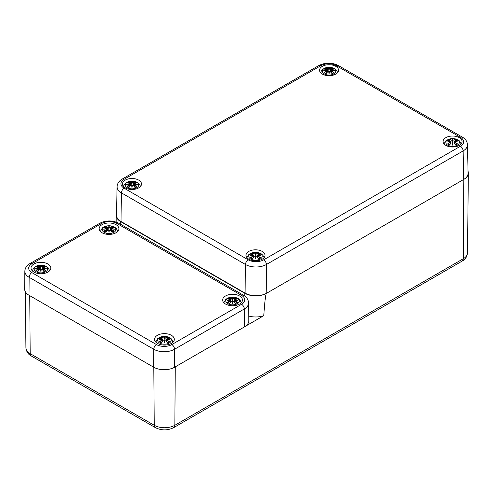 <?xml version="1.0" encoding="UTF-8"?>
<svg xmlns="http://www.w3.org/2000/svg" width="493" height="493" viewBox="0 0 493 493"><rect width="100%" height="100%" fill="white"/><g stroke="black" fill="none" stroke-linecap="round" stroke-linejoin="round"><path stroke-width="0.74" d="M468.036 171.305A15.412 8.899 180 0 1 468.35 173.142A15.412 8.899 180 0 1 463.839 179.378L266.577 293.267C265.702 293.773 264.772 301.241 263.786 315.668L245.563 326.187M116.508 213.586A15.412 8.899 0 0 0 116.206 215.293A15.412 8.899 0 0 0 120.717 221.64L244.781 293.267A15.412 8.899 0 0 0 266.577 293.267M263.786 315.668A15.634 9.028 180 0 1 248.749 316.044M117.087 186.718A14.808 8.547 0 0 0 121.42 192.868A3.852 2.225 -60 0 1 124.144 188.203A10.951 6.323 180 0 1 124.144 179.261A3.852 2.225 60 0 0 122.221 179.07C118.973 180.98 117.266 183.525 117.087 186.718L116.477 215.084A15.412 8.899 0 0 0 120.995 221.486L245.052 293.107A15.412 8.899 0 0 0 266.849 293.107L463.562 179.538A15.412 8.899 0 0 0 468.079 173.135L467.469 144.769C467.278 141.565 465.571 139.014 462.335 137.122A3.852 2.225 -60 0 0 460.413 137.313A10.951 6.323 180 0 1 460.413 146.255A3.852 2.225 60 0 1 463.137 150.92A14.808 8.547 0 0 0 467.469 144.769M125.259 187.876A9.503 5.485 180 0 1 122.474 183.994A9.503 5.485 180 0 1 131.982 178.509A9.503 5.485 180 0 1 141.485 183.994A9.503 5.485 180 0 1 135.618 189.065A9.503 5.485 180 0 1 125.259 187.876M248.774 259.182A9.503 5.485 180 0 1 245.989 255.306A9.503 5.485 180 0 1 255.497 249.815A9.503 5.485 180 0 1 265 255.306A9.503 5.485 180 0 1 259.133 260.372A9.503 5.485 180 0 1 248.774 259.182M445.851 145.404A9.503 5.485 180 0 1 443.071 141.522A9.503 5.485 180 0 1 452.574 136.037A9.503 5.485 180 0 1 462.077 141.522A9.503 5.485 180 0 1 456.21 146.594A9.503 5.485 180 0 1 445.851 145.404M322.342 74.092A9.503 5.485 180 0 1 319.556 70.209A9.503 5.485 180 0 1 329.059 64.725A9.503 5.485 180 0 1 338.562 70.209A9.503 5.485 180 0 1 332.695 75.281A9.503 5.485 180 0 1 322.342 74.092M153.619 367.186L29.013 295.245A14.901 8.603 180 0 1 24.65 289.114L24.841 271.255A14.71 8.492 0 0 0 29.149 277.312L153.754 349.254A14.71 8.492 0 0 0 174.553 349.254L244.3 308.982A14.71 8.492 0 0 0 248.608 302.93L248.799 320.783A14.901 8.603 180 0 1 244.436 326.914L174.688 367.186A14.901 8.603 180 0 1 153.619 367.186L153.754 349.254A3.852 2.225 120 0 1 156.478 344.564L31.872 272.623A3.852 2.225 120 0 0 29.149 277.312L29.013 295.245M102.033 224.672A9.891 5.713 180 0 1 112.811 223.434A9.891 5.713 180 0 1 118.918 228.709A9.891 5.713 180 0 1 109.027 234.415A9.891 5.713 180 0 1 99.136 228.709A9.891 5.713 180 0 1 102.033 224.672M157.433 335.308A9.891 5.713 180 0 1 168.212 334.069A9.891 5.713 180 0 1 174.312 339.344A9.891 5.713 180 0 1 164.428 345.057A9.891 5.713 180 0 1 154.537 339.344A9.891 5.713 180 0 1 157.433 335.308M225.547 295.979A9.891 5.713 180 0 1 236.326 294.746A9.891 5.713 180 0 1 242.433 300.021A9.891 5.713 180 0 1 232.542 305.728A9.891 5.713 180 0 1 222.651 300.021A9.891 5.713 180 0 1 225.547 295.979M33.918 263.995A9.891 5.713 180 0 1 44.697 262.757A9.891 5.713 180 0 1 50.804 268.032A9.891 5.713 180 0 1 40.913 273.744A9.891 5.713 180 0 1 31.022 268.032A9.891 5.713 180 0 1 33.918 263.995M227.772 303.725A6.742 3.895 180 0 1 230.798 297.211A6.742 3.895 180 0 1 239.056 301.975A6.742 3.895 180 0 1 227.772 303.725M229.911 300.785A16.67 11.924 124.8 0 0 227.581 302.425L227.939 302.363A16.54 11.832 -55.2 0 1 230.003 300.933L230.108 302.684M235.161 299.233L235.592 297.803A16.67 8.646 107.7 0 0 233.861 298.505L232.912 298.53A16.54 2.816 -84.6 0 0 232.542 297.445A16.54 2.816 84.6 0 0 232.172 298.53L231.217 298.505A16.67 8.646 -107.7 0 0 229.491 297.803A5.824 3.365 180 0 0 227.581 298.906A16.67 10.242 46.7 0 1 229.911 299.257L230.058 299.75A16.54 14.907 168.6 0 0 227.205 300.527A16.54 11.592 6.9 0 1 230.058 300.175L230.058 300.175M227.581 302.425A5.824 3.365 180 0 0 229.491 303.528L229.491 303.528A16.67 6.97 -63.7 0 1 231.217 301.543L232.172 301.396A16.54 0.499 79 0 0 232.542 303.608A16.54 0.499 -79 0 0 232.912 301.396L233.861 301.543A16.67 6.97 63.7 0 1 235.592 303.528A5.824 3.365 180 0 0 237.503 302.425A16.67 11.924 -124.8 0 0 235.173 300.785L235.025 300.175A16.54 11.592 -6.9 0 1 237.879 300.527A16.54 14.907 -168.6 0 0 235.025 299.75L235.173 299.257A16.67 10.242 -46.7 0 1 237.503 298.906L237.139 298.961M231.217 301.543L231.125 301.58A16.54 6.914 116.3 0 0 229.596 303.318A5.164 2.983 180 0 1 228.191 302.486M232.542 303.608L232.542 302.918A16.411 0.499 -101 0 1 232.295 301.433L232.542 302.591L232.788 301.433A16.411 0.499 101 0 1 232.542 302.918L232.172 298.53M233.861 301.543L233.959 301.58A16.54 6.914 -116.3 0 1 235.481 303.318L235.481 303.318M235.173 300.785L235.075 300.933A16.54 11.832 55.2 0 1 237.139 302.363L237.503 302.425M235.025 300.175L234.976 302.684M234.939 300.2L235.075 300.933L234.939 300.2M237.879 300.527L236.936 300.385L237.879 300.527M234.951 300.163L235.025 299.75M236.886 302.486L236.886 302.486A5.164 2.983 180 0 1 235.506 303.318M233.861 298.505L233.959 298.653A16.54 8.578 -72.3 0 1 235.481 298.006M232.912 298.53L233.959 298.653L234.224 301.839M232.542 297.445L232.542 299.695L232.782 298.678A16.411 2.792 95.4 0 0 232.542 297.846A16.411 2.792 -95.4 0 0 232.295 298.659L231.125 298.653L230.853 301.839M231.217 298.505L231.125 298.653A16.54 8.578 72.3 0 0 229.596 298.006L229.491 297.803M227.581 298.906L227.939 298.961M230.058 299.75L230.126 300.163M228.148 300.385L227.205 300.527L228.148 300.385M229.596 298.006L229.923 299.233M104.257 232.413A6.742 3.895 180 0 1 107.283 225.899A6.742 3.895 180 0 1 115.541 230.669A6.742 3.895 180 0 1 104.257 232.413M106.396 229.473A16.67 11.924 124.8 0 0 104.066 231.112L104.424 231.051A16.54 11.832 -55.2 0 1 106.488 229.621L106.593 231.371M111.646 227.92L112.077 226.49A16.67 8.646 107.7 0 0 110.346 227.193L109.397 227.218A16.54 2.816 -84.6 0 0 109.027 226.133A16.54 2.816 84.6 0 0 108.657 227.218L107.702 227.193A16.67 8.646 -107.7 0 0 105.977 226.49A5.824 3.365 180 0 0 104.066 227.593A16.67 10.242 46.7 0 1 106.396 227.951L106.543 228.438A16.54 14.907 168.6 0 0 103.69 229.214A16.54 11.592 6.9 0 1 106.543 228.869L106.543 228.869M104.066 231.112A5.824 3.365 180 0 0 105.977 232.221L105.977 232.221A16.67 6.97 -63.7 0 1 107.702 230.231L108.657 230.089A16.54 0.499 79 0 0 109.027 232.295A16.54 0.499 -79 0 0 109.397 230.089L110.346 230.231A16.67 6.97 63.7 0 1 112.077 232.221A5.824 3.365 180 0 0 113.988 231.112A16.67 11.924 -124.8 0 0 111.658 229.473L111.51 228.869A16.54 11.592 -6.9 0 1 114.364 229.214A16.54 14.907 -168.6 0 0 111.51 228.438L111.658 227.951A16.67 10.242 -46.7 0 1 113.988 227.593L113.624 227.655M107.702 230.231L107.61 230.268A16.54 6.914 116.3 0 0 106.081 232.006M109.027 232.295L109.027 231.611A16.411 0.499 -101 0 1 108.78 230.12L109.027 231.279L109.273 230.12A16.411 0.499 101 0 1 109.027 231.611L108.657 227.218M110.346 230.231L110.444 230.268A16.54 6.914 -116.3 0 1 111.966 232.006L111.966 232.006M111.658 229.473L111.56 229.621A16.54 11.832 55.2 0 1 113.624 231.051L113.988 231.112M111.51 228.869L111.461 231.371M111.424 228.894L111.56 229.621L111.424 228.894M114.364 229.214L113.421 229.072L114.364 229.214M111.658 227.951L111.51 228.438M111.56 227.988L111.424 228.61A16.411 14.79 11.4 0 1 113.162 228.999M113.852 227.581L111.233 228.271M113.372 231.18L113.372 231.18A5.164 2.983 180 0 1 111.991 232.012M111.048 230.897L111.424 228.61M110.346 227.193L110.444 227.341A16.54 8.578 -72.3 0 1 111.966 226.694M109.397 227.218L110.444 227.341L110.709 230.533M109.027 226.133L109.027 228.388L109.267 227.365M107.702 227.193L108.78 227.365M106.408 227.92L105.977 226.49M106.396 227.951L106.624 228.61L106.488 227.988M104.066 227.593L104.424 227.655M106.543 228.438L107.006 230.897M104.633 229.072L103.69 229.214L104.633 229.072M159.658 343.048A6.742 3.895 180 0 1 162.678 336.534A6.742 3.895 180 0 1 170.942 341.304A6.742 3.895 180 0 1 159.658 343.048M161.796 340.115A16.67 11.924 124.8 0 0 159.461 341.754L159.824 341.686A16.54 11.832 -55.2 0 1 161.889 340.262L161.944 339.504A16.54 11.592 6.9 0 0 159.091 339.85A16.54 14.907 168.6 0 1 161.944 339.073L161.846 338.568L159.603 338.216M167.047 338.562L167.472 337.126A16.67 8.646 107.7 0 0 165.747 337.828L164.798 337.853A16.54 2.816 -84.6 0 0 164.428 336.768A16.54 2.816 84.6 0 0 164.052 337.853L163.103 337.828A16.67 8.646 -107.7 0 0 161.377 337.126A5.824 3.365 180 0 0 159.461 338.229A16.67 10.242 46.7 0 1 161.796 338.586L161.944 339.073M159.461 341.754A5.824 3.365 180 0 0 161.377 342.857L161.377 342.857A16.67 6.97 -63.7 0 1 163.103 340.866L164.052 340.725A16.54 0.499 79 0 0 164.428 342.931A16.54 0.499 -79 0 0 164.798 340.725L165.747 340.866A16.67 6.97 63.7 0 1 167.472 342.857A5.824 3.365 180 0 0 169.389 341.754A16.67 11.924 -124.8 0 0 167.059 340.115L166.911 339.504A16.54 11.592 -6.9 0 1 169.765 339.85A16.54 14.907 -168.6 0 0 166.911 339.073L167.059 338.586A16.67 10.242 -46.7 0 1 169.389 338.229L169.025 338.29M163.103 340.866L163.01 340.909A16.54 6.914 116.3 0 0 161.482 342.647M164.428 342.931L164.428 342.247A16.411 0.499 -101 0 1 164.175 340.755L164.428 341.914L164.674 340.755A16.411 0.499 101 0 1 164.428 342.247L164.052 337.853M165.747 340.866L165.845 340.909A16.54 6.914 -116.3 0 1 167.367 342.647L167.367 342.647A5.164 2.983 180 0 0 168.772 341.815L169.389 341.754M167.059 340.115L166.961 340.262A16.54 11.832 55.2 0 1 169.025 341.686L168.772 341.815M166.911 339.504L166.862 342.006M166.825 339.529L166.961 340.262L166.825 339.529M169.765 339.85L168.822 339.708L169.765 339.85M167.059 338.586L166.911 339.073M166.961 338.623L166.443 341.532M169.253 338.216L166.634 338.913L166.363 341.439M165.747 337.828L165.845 337.976A16.54 8.578 -72.3 0 1 167.367 337.329M164.798 337.853L165.845 337.976L166.11 341.168M164.428 336.768L164.428 339.024L164.668 338.001M163.103 337.828L164.181 338.001M161.803 338.562L161.377 337.126M161.796 338.586L162.222 338.913L162.493 341.439M159.461 338.229L159.824 338.29M162.407 341.532L161.889 338.623M161.994 342.006L161.944 339.504M160.034 339.708L159.091 339.85L160.034 339.708M36.143 271.735A6.742 3.895 180 0 1 39.163 265.222A6.742 3.895 180 0 1 47.427 269.991A6.742 3.895 180 0 1 36.143 271.735M38.281 268.802A16.67 11.924 124.8 0 0 35.946 270.441L36.309 270.38A16.54 11.832 -55.2 0 1 38.374 268.95L38.479 270.694M43.532 267.249L43.957 265.813A16.67 8.646 107.7 0 0 42.232 266.516L41.283 266.547A16.54 2.816 -84.6 0 0 40.913 265.456A16.54 2.816 84.6 0 0 40.537 266.547L39.588 266.516A16.67 8.646 -107.7 0 0 37.862 265.813A5.824 3.365 180 0 0 35.946 266.923A16.67 10.242 46.7 0 1 38.281 267.274L38.429 267.767A16.54 14.907 168.6 0 0 35.576 268.537A16.54 11.592 6.9 0 1 38.429 268.192L38.429 268.192M35.946 270.441A5.824 3.365 180 0 0 37.862 271.544L37.862 271.544A16.67 6.97 -63.7 0 1 39.588 269.554L40.537 269.412A16.54 0.499 79 0 0 40.913 271.618A16.54 0.499 -79 0 0 41.283 269.412L42.232 269.554A16.67 6.97 63.7 0 1 43.957 271.544A5.824 3.365 180 0 0 45.874 270.441A16.67 11.924 -124.8 0 0 43.544 268.802L43.396 268.192A16.54 11.592 -6.9 0 1 46.25 268.537A16.54 14.907 -168.6 0 0 43.396 267.767L43.544 267.274A16.67 10.242 -46.7 0 1 45.874 266.923L45.51 266.978M39.588 269.554L39.495 269.597A16.54 6.914 116.3 0 0 37.967 271.335A5.164 2.983 180 0 1 36.562 270.503M40.913 271.618L40.913 270.934A16.411 0.499 -101 0 1 40.66 269.443L40.913 270.608L41.159 269.443A16.411 0.499 101 0 1 40.913 270.934L40.537 266.547M42.232 269.554L42.33 269.597A16.54 6.914 -116.3 0 1 43.852 271.335L43.852 271.335M43.544 268.802L43.446 268.95A16.54 11.832 55.2 0 1 45.51 270.38L45.874 270.441M43.396 268.192L43.347 270.694M43.31 268.217L43.446 268.95L43.31 268.217M46.25 268.537L45.307 268.395L46.25 268.537M43.544 267.274L43.396 267.767M43.446 267.311L42.928 270.219M45.738 266.91L43.119 267.6L42.848 270.127M45.257 270.503L45.257 270.503A5.164 2.983 180 0 1 43.871 271.335M42.232 266.516L42.33 266.67A16.54 8.578 -72.3 0 1 43.852 266.023M41.283 266.547L42.33 266.67L42.595 269.856M40.913 265.456L40.913 267.711L41.153 266.688A16.411 2.792 95.4 0 0 40.913 265.863A16.411 2.792 -95.4 0 0 40.66 266.67L39.495 266.67L39.224 269.856M39.588 266.516L39.495 266.67A16.54 8.578 72.3 0 0 37.967 266.023L37.862 265.813M38.281 267.274L38.509 267.933L38.374 267.311M35.946 266.923L36.309 266.978M38.429 267.767L38.892 270.219M36.519 268.395L35.576 268.537L36.519 268.395M37.967 266.023L38.294 267.249M447.804 145.225A6.742 3.895 180 0 1 450.83 138.712A6.742 3.895 180 0 1 459.088 143.481A6.742 3.895 180 0 1 447.804 145.225M449.943 142.292A16.67 11.924 124.8 0 0 447.613 143.931L447.971 143.864A16.54 11.832 -55.2 0 1 450.035 142.44L450.14 144.184M447.613 143.931A5.824 3.365 180 0 0 449.524 145.034L449.524 145.034A16.67 6.97 -63.7 0 1 451.249 143.044L452.204 142.902A16.54 0.499 79 0 0 452.574 145.108A16.54 0.499 -79 0 0 452.944 142.902L453.899 143.044A16.67 6.97 63.7 0 1 455.624 145.034A5.824 3.365 180 0 0 457.535 143.931A16.67 11.924 -124.8 0 0 455.205 142.292L455.057 141.682A16.54 11.592 -6.9 0 1 457.911 142.027A16.54 14.907 -168.6 0 0 455.057 141.251L455.624 139.303A16.67 8.646 107.7 0 0 453.899 140.006L452.944 140.037A16.54 2.816 -84.6 0 0 452.574 138.946A16.54 2.816 84.6 0 0 452.204 140.037L451.249 140.006A16.67 8.646 -107.7 0 0 449.524 139.303A5.824 3.365 180 0 0 447.613 140.406A16.67 10.242 46.7 0 1 449.943 140.764L450.091 141.251A16.54 14.907 168.6 0 0 447.237 142.027A16.54 11.592 6.9 0 1 450.091 141.682L450.091 141.682M454.509 143.617L454.78 141.09L455.205 140.764A16.67 10.242 -46.7 0 1 457.535 140.406L457.177 140.468M451.249 143.044L452.291 142.896M449.579 144.868L451.157 143.087A16.54 6.914 116.3 0 0 449.628 144.825A5.164 2.983 180 0 1 448.229 143.993M452.574 145.108L452.574 144.424A16.411 0.499 -101 0 1 452.327 142.933L452.574 144.098L452.82 142.933A16.411 0.499 101 0 1 452.574 144.424L452.204 140.037M453.899 143.044L452.857 142.896M455.575 144.868L453.991 143.087A16.54 6.914 -116.3 0 1 455.52 144.825L455.52 144.825A5.164 2.983 180 0 0 456.919 143.993L457.535 143.931M455.205 142.292L455.113 142.44A16.54 11.832 55.2 0 1 457.177 143.864L456.919 143.993M455.057 141.682L455.008 144.184M454.971 141.707L455.113 142.44L454.971 141.707M457.911 142.027L456.968 141.885L457.911 142.027M454.595 143.709L455.057 141.251M457.399 140.4L455.113 140.795M453.899 140.006L453.991 140.154A16.54 8.578 -72.3 0 1 455.52 139.507M452.944 140.037L453.991 140.154L454.263 143.346M452.574 138.946L452.574 141.201L452.82 140.178A16.411 2.792 95.4 0 0 452.574 139.346A16.411 2.792 -95.4 0 0 452.327 140.16L451.157 140.154L450.885 143.346M451.249 140.006L451.157 140.154A16.54 8.578 72.3 0 0 449.628 139.507L449.524 139.303M449.628 139.507L450.035 140.795M447.613 140.406L447.971 140.468M450.091 141.251L450.553 143.709M448.18 141.885L447.237 142.027L448.18 141.885M324.289 73.913A6.742 3.895 180 0 1 327.315 67.405A6.742 3.895 180 0 1 335.573 72.169A6.742 3.895 180 0 1 324.289 73.913M326.428 70.98A16.67 11.924 124.8 0 0 324.098 72.619L324.456 72.557A16.54 11.832 -55.2 0 1 326.52 71.128L326.625 72.872M331.678 69.427L332.109 67.991A16.67 8.646 107.7 0 0 330.384 68.7L329.429 68.724A16.54 2.816 -84.6 0 0 329.059 67.633A16.54 2.816 84.6 0 0 328.689 68.724L327.734 68.7A16.67 8.646 -107.7 0 0 326.009 67.991A5.824 3.365 180 0 0 324.098 69.1A16.67 10.242 46.7 0 1 326.428 69.451L326.576 69.944A16.54 14.907 168.6 0 0 323.722 70.715A16.54 11.592 6.9 0 1 326.576 70.37L326.576 70.37M324.098 72.619A5.824 3.365 180 0 0 326.009 73.722L326.009 73.722A16.67 6.97 -63.7 0 1 327.734 71.731L328.689 71.59A16.54 0.499 79 0 0 329.059 73.796A16.54 0.499 -79 0 0 329.429 71.59L330.384 71.731A16.67 6.97 63.7 0 1 332.109 73.722A5.824 3.365 180 0 0 334.02 72.619A16.67 11.924 -124.8 0 0 331.69 70.98L331.542 70.37A16.54 11.592 -6.9 0 1 334.396 70.715A16.54 14.907 -168.6 0 0 331.542 69.944L331.69 69.451A16.67 10.242 -46.7 0 1 334.02 69.1L333.662 69.156M327.734 71.731L327.642 71.775A16.54 6.914 116.3 0 0 326.12 73.512M329.059 73.796L329.059 73.112A16.411 0.499 -101 0 1 328.813 71.621L329.059 72.785L329.306 71.621A16.411 0.499 101 0 1 329.059 73.112L328.689 68.724M330.384 71.731L330.476 71.775A16.54 6.914 -116.3 0 1 332.005 73.512L332.005 73.512M331.69 70.98L331.598 71.128A16.54 11.832 55.2 0 1 333.662 72.557L334.02 72.619M331.542 70.37L331.493 72.872M331.456 70.394L331.598 71.128L331.456 70.394M334.396 70.715L333.453 70.573L334.396 70.715M331.69 69.451L331.542 69.944M331.598 69.488L331.456 70.111A16.411 14.79 11.4 0 1 333.194 70.499M333.404 72.681L333.404 72.681A5.164 2.983 180 0 1 332.023 73.512M331.08 72.397L331.456 70.111M330.384 68.7L330.476 68.847A16.54 8.578 -72.3 0 1 332.005 68.2M329.429 68.724L330.476 68.847L330.748 72.033M329.059 67.633L329.059 69.889L329.306 68.872M327.734 68.7L328.813 68.872M326.44 69.427L326.009 67.991M326.428 69.451L326.662 70.111L326.52 69.488M324.098 69.1L324.456 69.156M326.576 69.944L327.038 72.397M324.665 70.573L323.722 70.715L324.665 70.573M250.727 259.01A6.742 3.895 180 0 1 253.753 252.496A6.742 3.895 180 0 1 262.011 257.266A6.742 3.895 180 0 1 250.727 259.01M252.866 256.07A16.67 11.924 124.8 0 0 250.536 257.71L250.894 257.648A16.54 11.832 -55.2 0 1 252.958 256.218L253.063 257.968M258.116 254.517L258.548 253.088A16.67 8.646 107.7 0 0 256.816 253.79L255.867 253.815A16.54 2.816 -84.6 0 0 255.497 252.73A16.54 2.816 84.6 0 0 255.127 253.815L254.172 253.79A16.67 8.646 -107.7 0 0 252.447 253.088A5.824 3.365 180 0 0 250.536 254.191A16.67 10.242 46.7 0 1 252.866 254.542L253.014 255.035A16.54 14.907 168.6 0 0 250.161 255.812A16.54 11.592 6.9 0 1 253.014 255.466L253.014 255.466M250.536 257.71A5.824 3.365 180 0 0 252.447 258.813L252.447 258.813A16.67 6.97 -63.7 0 1 254.172 256.828L255.127 256.68A16.54 0.499 79 0 0 255.497 258.893A16.54 0.499 -79 0 0 255.867 256.68L256.816 256.828A16.67 6.97 63.7 0 1 258.548 258.813A5.824 3.365 180 0 0 260.458 257.71A16.67 11.924 -124.8 0 0 258.129 256.07L257.981 255.466A16.54 11.592 -6.9 0 1 260.834 255.812A16.54 14.907 -168.6 0 0 257.981 255.035L258.129 254.542A16.67 10.242 -46.7 0 1 260.458 254.191L260.094 254.252M254.172 256.828L254.08 256.865A16.54 6.914 116.3 0 0 252.552 258.603A5.164 2.983 180 0 1 251.147 257.777M255.497 258.893L255.497 258.209A16.411 0.499 -101 0 1 255.251 256.717L255.497 257.876L255.744 256.717A16.411 0.499 101 0 1 255.497 258.209L255.127 253.815M256.816 256.828L256.915 256.865A16.54 6.914 -116.3 0 1 258.437 258.603L258.437 258.603M258.129 256.07L258.03 256.218A16.54 11.832 55.2 0 1 260.094 257.648L260.458 257.71M257.981 255.466L257.931 257.968M257.894 255.491L258.03 256.218L257.894 255.491M260.834 255.812L259.891 255.67L260.834 255.812M258.129 254.542L257.981 255.035M258.03 254.585L257.512 257.494M260.322 254.178L257.703 254.869L257.432 257.395M259.842 257.777L259.842 257.777A5.164 2.983 180 0 1 258.455 258.609M256.816 253.79L256.915 253.938A16.54 8.578 -72.3 0 1 258.437 253.291M255.867 253.815L256.915 253.938L257.18 257.13M255.497 252.73L255.497 254.986L255.738 253.963A16.411 2.792 95.4 0 0 255.497 253.131A16.411 2.792 -95.4 0 0 255.251 253.944L254.08 253.938L253.809 257.13M254.172 253.79L254.08 253.938A16.54 8.578 72.3 0 0 252.552 253.291L252.447 253.088M252.866 254.542L253.094 255.208L252.958 254.585M250.536 254.191L250.894 254.252M253.014 255.035L253.476 257.494M251.103 255.67L250.161 255.812L251.103 255.67M252.552 253.291L252.878 254.517M127.212 187.697A6.742 3.895 180 0 1 130.238 181.184A6.742 3.895 180 0 1 138.496 185.953A6.742 3.895 180 0 1 127.212 187.697M129.351 184.764A16.67 11.924 124.8 0 0 127.021 186.403L127.379 186.336A16.54 11.832 -55.2 0 1 129.443 184.912L129.499 184.154A16.54 11.592 6.9 0 0 126.646 184.499A16.54 14.907 168.6 0 1 129.499 183.723L129.4 183.217L127.157 182.866M134.601 183.211L135.033 181.775A16.67 8.646 107.7 0 0 133.301 182.478L132.352 182.502A16.54 2.816 -84.6 0 0 131.982 181.418A16.54 2.816 84.6 0 0 131.613 182.502L130.657 182.478A16.67 8.646 -107.7 0 0 128.932 181.775A5.824 3.365 180 0 0 127.021 182.878A16.67 10.242 46.7 0 1 129.351 183.236L129.499 183.723M127.021 186.403A5.824 3.365 180 0 0 128.932 187.506L128.932 187.506A16.67 6.97 -63.7 0 1 130.657 185.516L131.613 185.374A16.54 0.499 79 0 0 131.982 187.58A16.54 0.499 -79 0 0 132.352 185.374L133.301 185.516A16.67 6.97 63.7 0 1 135.033 187.506A5.824 3.365 180 0 0 136.943 186.403A16.67 11.924 -124.8 0 0 134.614 184.764L134.466 184.154A16.54 11.592 -6.9 0 1 137.319 184.499A16.54 14.907 -168.6 0 0 134.466 183.723L134.614 183.236A16.67 10.242 -46.7 0 1 136.943 182.878L136.579 182.94M130.657 185.516L130.565 185.559A16.54 6.914 116.3 0 0 129.037 187.297M131.982 187.58L131.982 186.896A16.411 0.499 -101 0 1 131.736 185.405L131.982 186.57L132.229 185.405A16.411 0.499 101 0 1 131.982 186.896L131.613 182.502M133.301 185.516L133.4 185.559A16.54 6.914 -116.3 0 1 134.922 187.297L134.922 187.297A5.164 2.983 180 0 0 136.327 186.465L136.943 186.403M134.614 184.764L134.515 184.912A16.54 11.832 55.2 0 1 136.579 186.336L136.327 186.465M134.466 184.154L134.416 186.656M134.379 184.179L134.515 184.912L134.379 184.179M137.319 184.499L136.376 184.357L137.319 184.499M134.614 183.236L134.466 183.723M134.515 183.273L134.379 183.895A16.411 14.79 11.4 0 1 136.117 184.283M136.808 182.866L134.188 183.562L133.917 186.089M134.004 186.181L134.379 183.895M133.301 182.478L133.4 182.626A16.54 8.578 -72.3 0 1 134.922 181.979M132.352 182.502L133.4 182.626L133.665 185.818M131.982 181.418L131.982 183.673L132.223 182.65M130.657 182.478L131.736 182.65M129.363 183.211L128.932 181.775M129.351 183.236L129.776 183.562L130.047 186.089M127.021 182.878L127.379 182.94M127.841 184.283A16.411 14.79 -11.4 0 1 129.579 183.877L129.443 183.273M129.548 186.656L129.499 184.154M127.588 184.357L126.646 184.499L127.588 184.357M129.579 183.895L129.961 186.181M151.468 423.672L30.184 353.647A5.14 2.964 120 0 0 31.25 355.964L155.307 427.591A5.14 2.964 -60 0 1 154.241 425.274L151.468 423.672M29.746 295.671L30.184 353.647A14.562 8.406 180 0 1 25.919 347.756L25.322 291.72M460.98 260.07L174.836 425.274A5.14 2.964 60 0 1 173.77 427.591L462.169 261.087A5.14 2.964 -120 0 0 463.235 258.77L460.98 260.07M175.28 366.847L174.836 425.274A14.562 8.406 180 0 1 154.241 425.274L153.804 367.291M462.169 261.087C465.263 259.521 467.037 256.785 467.5 252.878A14.562 8.406 180 0 1 463.235 258.77L463.839 179.378M120.717 221.64L120.699 224.34M244.781 293.267L244.756 296.059M124.144 179.261L320.863 65.686A3.852 2.225 -120 0 0 318.934 65.495L122.221 179.07M320.863 65.686A10.951 6.323 180 0 1 336.349 65.686A3.852 2.225 -60 0 1 338.278 65.495C331.832 62.346 325.38 62.346 318.934 65.495M120.995 221.486L121.42 192.868L245.483 264.494A3.852 2.225 -60 0 1 248.207 259.829L124.144 188.203M336.349 65.686L460.413 137.313M245.052 293.107L245.483 264.494A14.808 8.547 0 0 0 266.417 264.494A3.852 2.225 -120 0 0 263.693 259.829A10.951 6.323 180 0 1 248.207 259.829M266.849 293.107L266.417 264.494L463.137 150.92L463.562 179.538M460.413 146.255L263.693 259.829M31.872 272.623A10.852 6.267 180 0 1 31.872 263.761L101.62 223.489A10.852 6.267 180 0 1 116.977 223.489A3.852 2.225 -60 0 1 118.899 223.298L243.505 295.239A3.852 2.225 120 0 0 241.576 295.43A10.852 6.267 180 0 1 241.576 304.292A3.852 2.225 60 0 1 244.3 308.982L244.436 326.914M241.576 304.292L171.829 344.564A3.852 2.225 60 0 1 174.553 349.254L174.688 367.186M171.829 344.564A10.852 6.267 180 0 1 156.478 344.564M31.872 263.761A3.852 2.225 -120 0 0 29.944 263.57C26.77 265.37 25.069 267.933 24.841 271.255M101.62 223.489A3.852 2.225 -120 0 0 99.697 223.298L29.944 263.57M116.977 223.489L241.576 295.43M235.592 297.803A5.824 3.365 180 0 1 237.503 298.906M234.939 299.898A16.411 14.79 11.4 0 1 236.677 300.305M228.407 300.305A16.411 14.79 -11.4 0 1 230.139 299.898M235.334 298.37A5.164 2.983 180 0 1 236.523 298.98M228.555 298.98A5.164 2.983 180 0 1 229.75 298.37M112.077 226.49A5.824 3.365 180 0 1 113.988 227.593M108.78 227.347A16.411 2.792 -95.4 0 1 109.027 226.534A16.411 2.792 95.4 0 1 109.273 227.347M106.081 226.694A16.54 8.578 72.3 0 1 107.61 227.341L107.338 230.533M104.892 228.999A16.411 14.79 -11.4 0 1 106.624 228.592M106.063 232.012A5.164 2.983 180 0 1 104.676 231.18M111.819 227.057A5.164 2.983 180 0 1 113.008 227.667M105.04 227.667A5.164 2.983 180 0 1 106.235 227.057M167.472 337.126A5.824 3.365 180 0 1 169.389 338.229M166.825 339.227A16.411 14.79 11.4 0 1 168.563 339.634M164.175 337.982A16.411 2.792 -95.4 0 1 164.428 337.169A16.411 2.792 95.4 0 1 164.674 337.982M161.482 337.329A16.54 8.578 72.3 0 1 163.01 337.976L162.739 341.168M160.287 339.634A16.411 14.79 -11.4 0 1 162.024 339.227M161.464 342.647A5.164 2.983 180 0 1 160.077 341.815M167.219 337.693A5.164 2.983 180 0 1 168.409 338.303M160.441 338.303A5.164 2.983 180 0 1 161.636 337.693M43.957 265.813A5.824 3.365 180 0 1 45.874 266.923M43.31 267.915A16.411 14.79 11.4 0 1 45.048 268.321M36.772 268.321A16.411 14.79 -11.4 0 1 38.509 267.915M43.704 266.38A5.164 2.983 180 0 1 44.894 266.99M36.926 266.99A5.164 2.983 180 0 1 38.121 266.38M455.624 139.303A5.824 3.365 180 0 1 457.535 140.406M454.977 141.405A16.411 14.79 11.4 0 1 456.709 141.811M448.439 141.811A16.411 14.79 -11.4 0 1 450.171 141.405M455.366 139.87A5.164 2.983 180 0 1 456.555 140.48M448.593 140.48A5.164 2.983 180 0 1 449.782 139.87M332.109 67.991A5.824 3.365 180 0 1 334.02 69.1M328.813 68.847A16.411 2.792 -95.4 0 1 329.059 68.04A16.411 2.792 95.4 0 1 329.306 68.847M326.12 68.2A16.54 8.578 72.3 0 1 327.642 68.847L327.37 72.033M324.924 70.499A16.411 14.79 -11.4 0 1 326.656 70.092M326.095 73.512A5.164 2.983 180 0 1 324.714 72.681M331.851 68.558A5.164 2.983 180 0 1 333.04 69.168M325.078 69.168A5.164 2.983 180 0 1 326.267 68.558M258.548 253.088A5.824 3.365 180 0 1 260.458 254.191M257.894 255.183A16.411 14.79 11.4 0 1 259.632 255.59M251.356 255.59A16.411 14.79 -11.4 0 1 253.094 255.183M258.289 253.655A5.164 2.983 180 0 1 259.478 254.265M251.51 254.265A5.164 2.983 180 0 1 252.706 253.655M135.033 181.775A5.824 3.365 180 0 1 136.943 182.878M131.736 182.632A16.411 2.792 -95.4 0 1 131.982 181.818A16.411 2.792 95.4 0 1 132.229 182.632M129.037 181.979A16.54 8.578 72.3 0 1 130.565 182.626L130.294 185.818M129.018 187.297A5.164 2.983 180 0 1 127.632 186.465M134.774 182.342A5.164 2.983 180 0 1 135.963 182.952M127.995 182.952A5.164 2.983 180 0 1 129.191 182.342M31.25 355.964C28.181 354.436 26.406 351.7 25.919 347.756M173.77 427.591C167.62 430.629 161.464 430.629 155.307 427.591M467.5 252.878L468.35 173.142M116.206 215.293L116.132 222.047M338.278 65.495L462.335 137.122M243.505 295.239C246.685 297.045 248.386 299.608 248.608 302.93M118.899 223.298C112.496 220.174 106.1 220.174 99.697 223.298M241.225 302.751L239.912 299.91L238.119 298.425L235.087 297.273L230.015 297.267L225.936 299.152L223.859 302.751M232.258 301.389L231.137 301.543L229.541 303.368M232.825 301.389L233.947 301.543L235.537 303.368M234.958 300.157L234.563 302.209M237.349 300.403L234.988 300.151M234.477 302.11L234.748 299.584L237.367 298.894M230.607 302.11L230.336 299.584L227.717 298.894M230.126 300.157L230.521 302.209M227.729 300.403L230.095 300.151M229.683 303.318L228.148 302.431M236.936 302.431L235.395 303.318M117.71 231.439L116.397 228.604L114.604 227.113L111.572 225.96L106.5 225.954L102.421 227.84L100.344 231.439M108.743 230.077L107.622 230.231L106.026 232.055M109.31 230.077L110.432 230.231L112.022 232.055M113.834 229.097L111.473 228.838M106.821 228.271L104.202 227.581M104.22 229.097L106.58 228.838M106.821 228.277L107.092 230.804M106.168 232.006L104.633 231.125M113.421 231.125L111.88 232.006M111.233 228.277L110.962 230.804M173.111 342.074L171.022 338.475L166.967 336.596L161.901 336.596L157.822 338.475L155.739 342.074M164.144 340.718L163.023 340.866L161.427 342.69M164.705 340.718L165.833 340.866L167.423 342.69M169.235 339.732L166.874 339.474M159.615 339.732L161.975 339.474M161.568 342.641L160.034 341.76M168.822 341.76L167.281 342.641M49.596 270.768L48.283 267.927L46.484 266.442L43.452 265.289L38.386 265.283L34.307 267.163L32.23 270.768M40.629 269.406L39.508 269.56L37.912 271.378M41.19 269.406L42.318 269.56L43.908 271.378M45.72 268.42L43.359 268.167M38.978 270.127L38.707 267.6L36.088 266.91M36.1 268.42L38.46 268.167M38.053 271.329L36.519 270.447M45.307 270.447L43.766 271.329M461.183 143.845L459.174 140.653L455.119 138.773L450.054 138.773L445.974 140.653L443.965 143.845M457.381 141.91L455.021 141.651M450.639 143.617L450.368 141.09L447.749 140.4M447.767 141.91L450.127 141.651M449.721 144.819L448.18 143.938M456.968 143.938L455.433 144.819M337.668 72.533L336.436 70.105L334.636 68.619L331.604 67.467L326.539 67.461L322.459 69.34L320.45 72.533M328.776 71.584L327.654 71.738L326.064 73.556M329.342 71.584L330.464 71.738L332.06 73.556M333.866 70.598L331.506 70.345M330.994 72.305L331.641 69.439M333.884 69.088L331.641 69.433M326.477 69.433L324.234 69.088M326.477 69.439L327.124 72.305M324.252 70.598L326.612 70.345M326.206 73.506L324.665 72.625M333.453 72.625L331.918 73.506M264.106 257.629L262.868 255.201L261.074 253.71L258.036 252.558L252.971 252.552L248.891 254.437L246.888 257.629M255.214 256.674L254.092 256.828L252.496 258.652M255.781 256.674L256.902 256.828L258.492 258.652M260.304 255.694L257.944 255.436M253.562 257.395L253.291 254.869L250.672 254.178M250.684 255.694L253.051 255.436M252.638 258.603L251.103 257.722M259.891 257.722L258.35 258.603M140.591 186.317L138.582 183.125L134.527 181.245L129.456 181.245L125.376 183.125L123.373 186.317M131.699 185.368L130.577 185.516L128.981 187.34M132.266 185.368L133.387 185.516L134.977 187.34M136.789 184.382L134.429 184.123M127.169 184.382L129.536 184.123M129.123 187.291L127.588 186.409M136.376 186.409L134.835 187.291"/></g></svg>
